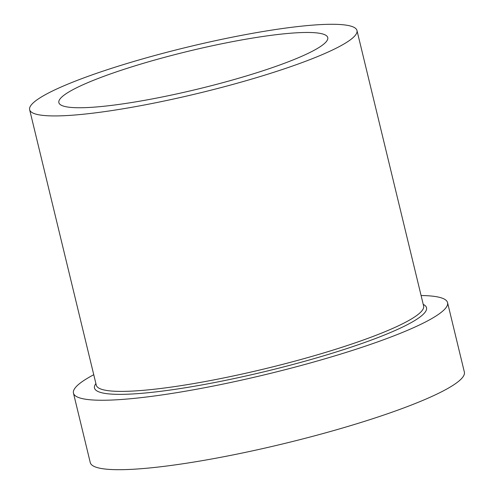 <?xml version="1.0" encoding="UTF-8"?>
<svg xmlns="http://www.w3.org/2000/svg" width="494" height="494" viewBox="0 0 494 494"><rect width="100%" height="100%" fill="white"/><g stroke="black" fill="none" stroke-linecap="round" stroke-linejoin="round"><path stroke-width="0.74" d="M421.092 295.529A192.444 27.121 166.4 0 1 447.558 302.631A192.444 27.121 166.4 0 1 304.279 364.634A192.444 27.121 166.4 0 1 91.02 399.856A192.444 27.121 166.4 0 1 73.458 393.138A192.444 27.121 166.4 0 1 93.755 374.718M45.003 115.584A168.392 23.731 166.4 0 1 29.64 109.705A168.392 23.731 166.4 0 1 187.726 47.041A168.392 23.731 166.4 0 1 356.977 30.511A168.392 23.731 166.4 0 1 231.606 84.764A168.392 23.731 166.4 0 1 45.003 115.584M447.558 302.631L464.36 372.075A192.444 27.121 166.4 0 1 321.081 434.078A192.444 27.121 166.4 0 1 107.822 469.3A192.444 27.121 166.4 0 1 90.26 462.582L73.458 393.138M315.129 32.752A138.32 19.494 -13.6 0 0 161.847 58.07A138.32 19.494 -13.6 0 0 58.866 102.635A138.32 19.494 -13.6 0 0 71.488 107.464A138.32 19.494 -13.6 0 0 224.77 82.146A138.32 19.494 -13.6 0 0 327.75 37.581A138.32 19.494 -13.6 0 0 315.129 32.752M95.892 383.566A170.794 24.07 -13.6 0 0 266.167 371.278A170.794 24.07 -13.6 0 0 423.235 304.378M29.64 109.705L96.281 385.166A168.392 23.731 -13.6 0 0 111.644 391.044A168.392 23.731 -13.6 0 0 298.246 360.225A168.392 23.731 -13.6 0 0 423.617 305.971L356.977 30.511"/></g></svg>
